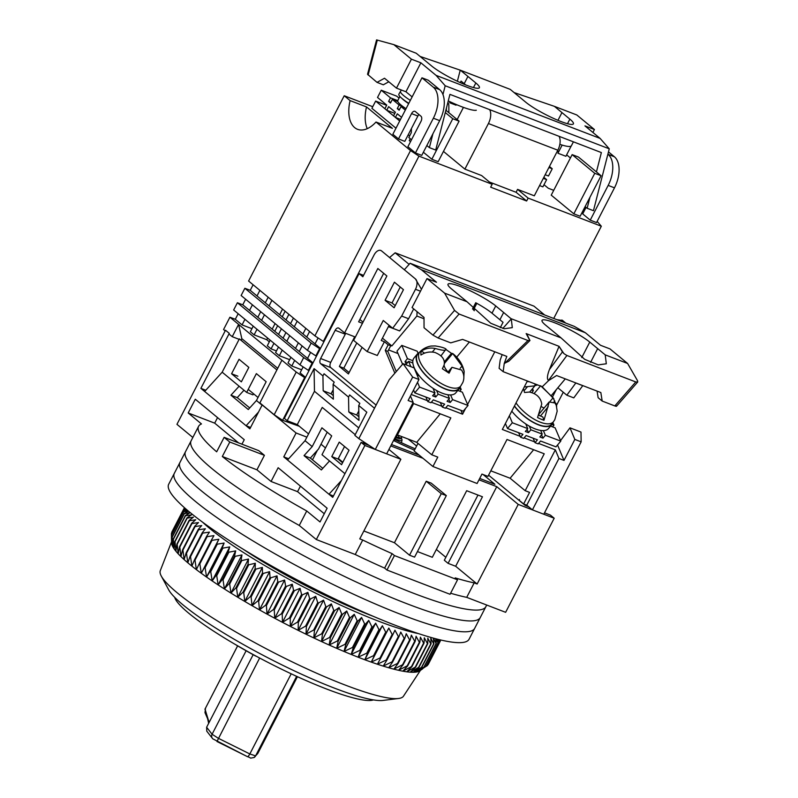 <?xml version="1.0" encoding="UTF-8"?>
<svg xmlns="http://www.w3.org/2000/svg" width="798" height="798" viewBox="0 0 798 798"><rect width="100%" height="100%" fill="white"/><g stroke="black" fill="none" stroke-linecap="round" stroke-linejoin="round"><path stroke-width="1.2" d="M251.47 554.241A112.947 17.476 27.3 0 0 351.1 607.059L351.16 607.298M373.394 699.906A112.947 17.476 -152.7 0 1 291.041 673.731A112.947 17.476 -152.7 0 1 188.717 613.193A112.947 17.476 -152.7 0 1 174.682 597.343M415.189 448.815A74.194 11.481 -152.7 0 1 394.99 439.648M369.195 445.454L361.115 442.351L332.726 497.354L283.759 456.875L296.088 432.985L262.183 404.955L249.864 428.845L200.887 388.357L229.275 333.355L225.515 330.242L176.947 424.327L192.837 437.464M302.153 382.432L302.681 382.87M364.886 445.464L316.327 539.548L355.25 554.51L362.721 540.037L359.768 538.899L400.855 459.289L364.886 445.464L361.115 442.351M400.855 459.289L388.925 449.434M390.751 445.902L422.99 458.301M478.99 479.827L496.755 486.65L518.231 504.406L554.191 518.231L550.43 515.119L544.505 512.835M528.655 506.75L525.184 505.413L488.585 475.159M393.534 440.506A83.261 12.878 27.3 0 0 414.481 450.192M419.219 455.189L391.469 444.516M483.099 474.521L494.88 484.266L479.708 478.431M518.231 504.406L477.134 584.016L474.182 582.879L466.71 597.353L505.633 612.315L554.191 518.231M477.134 584.016L455.668 566.271L496.755 486.65M455.668 566.271L448.097 563.358L482.461 496.775L466.68 490.71L432.317 557.293L417.444 551.578M394.451 542.74L409.524 555.199L414.571 557.134L446.321 495.618L431.259 483.159L426.212 481.224L394.451 542.74L363.858 530.979M317.444 450.212L312.487 459.818M200.887 388.357L205.774 390.242M477.972 495.049L444.326 560.246L448.097 563.358M445.843 557.303L436.356 549.463M224.138 437.344L258.751 450.651L264.407 455.329L256.936 469.803L271.061 481.483L278.153 467.728L327.13 508.216L320.028 521.962L306.741 510.979A169.006 26.144 -152.7 0 1 222.313 456.496L229.784 442.022A169.006 26.144 27.3 0 1 224.138 437.344L216.667 451.818A169.006 26.144 -152.7 0 1 198.582 426.332A169.006 26.144 -152.7 0 1 201.475 423.947L188.188 412.965L195.291 399.219L244.258 439.698L241.934 444.187M306.741 510.979L299.27 525.453L316.327 539.548M392.097 553.632L384.626 568.106A169.006 26.144 -152.7 0 1 355.25 554.51A169.006 26.144 -152.7 0 0 384.626 568.106L386.96 570.031L450.062 594.291L457.533 579.817L394.431 555.558L392.097 553.632A169.006 26.144 -152.7 0 1 362.721 540.037M299.27 525.453A169.006 26.144 -152.7 0 1 191.111 440.815A169.006 26.144 -152.7 0 0 211.929 468.596A169.006 26.144 -152.7 0 0 299.27 525.453M466.71 597.353A169.006 26.144 -152.7 0 1 450.611 593.233A169.006 26.144 -152.7 0 0 466.71 597.353M474.182 582.879A169.006 26.144 -152.7 0 1 455.199 577.892L457.533 579.817M426.212 481.224L441.274 493.673L409.524 555.199M288.647 458.75L283.759 456.875M333.444 495.967L328.966 494.241L341.414 480.536M306.881 437.134L296.088 432.985M258.542 412.027L246.093 425.733L250.572 427.449M344.945 473.683L329.524 460.945L321.355 469.942L304.028 455.618L312.198 446.611L305.045 440.696L287.529 459.987M222.313 456.496L256.936 469.803M271.061 481.483L297.564 491.668L324.267 513.742M297.564 491.668L300.417 486.132M264.407 455.329L229.784 442.022M188.188 412.965L214.692 423.149L238.572 442.9M214.692 423.149L217.545 417.623M262.073 405.175L256.447 400.526L248.278 409.524L230.951 395.2L237.255 397.623L243.989 390.222M204.657 391.469L222.173 372.187L239.121 386.202L230.951 395.2M394.431 555.558L386.96 570.031M441.274 493.673L446.321 495.618M322.801 468.346L310.332 458.042L318.512 449.045L327.21 432.177M249.724 407.928L237.255 397.623M363.708 441.853L364.137 443.508M362.95 443.05L363.599 441.773M305.045 440.696L322.232 407.409L355.22 434.681M339.24 442.122L349.035 450.222L341.564 464.695L331.769 456.596L339.24 442.122M312.198 446.611L321.913 427.798L331.709 435.898L321.993 454.71L329.524 460.945M310.332 458.042L304.028 455.618M256.447 400.526L266.163 381.703L256.367 373.614L246.662 392.426L239.121 386.202M222.173 372.187L239.36 338.891L276.886 369.923M239.041 359.29L231.57 373.763L241.365 381.853L248.836 367.379L239.041 359.29M344.546 446.501L338.083 459.02L342.571 462.74M246.662 392.426L252.966 394.85L253.535 393.763M331.769 456.596L338.083 459.02M231.57 373.763L237.884 376.187M486.72 605.044L485.862 606.689A169.006 26.144 -152.7 0 1 369.923 574.879A169.006 26.144 -152.7 0 1 206.323 479.458A169.006 26.144 -152.7 0 1 185.515 451.668L179.909 462.521A169.006 26.144 -152.7 0 0 200.727 490.311A169.006 26.144 -152.7 0 0 364.317 585.732A169.006 26.144 -152.7 0 0 480.266 617.552A169.006 26.144 -152.7 0 1 364.317 585.732A169.006 26.144 -152.7 0 1 200.727 490.311A169.006 26.144 -152.7 0 1 179.909 462.521L174.303 473.384A169.006 26.144 -152.7 0 0 195.121 501.164A169.006 26.144 -152.7 0 0 358.721 596.595A169.006 26.144 -152.7 0 0 474.66 628.405A169.006 26.144 -152.7 0 1 358.721 596.595A169.006 26.144 -152.7 0 1 195.121 501.164A169.006 26.144 -152.7 0 1 174.303 473.384L168.697 484.236A169.006 26.144 -152.7 0 0 189.515 512.027A169.006 26.144 -152.7 0 0 353.115 607.448A169.006 26.144 -152.7 0 0 469.054 639.258L485.862 606.689A169.006 26.144 -152.7 0 1 369.923 574.879A169.006 26.144 -152.7 0 1 206.323 479.458A169.006 26.144 -152.7 0 1 185.515 451.668L198.582 426.332M171.52 541.892L160.288 570.67A136.847 21.177 27.3 0 0 161.276 576.026A136.847 21.177 27.3 0 0 255.25 642.879A136.847 21.177 27.3 0 0 383.748 697.153A136.847 21.177 27.3 0 0 398.531 698.489A136.847 21.177 27.3 0 0 403.479 696.185L420.426 670.36M400.626 670.749A140.149 21.686 -152.7 0 1 398.521 670.29A140.149 21.686 -152.7 0 1 393.793 669.143A140.149 21.686 -152.7 0 1 388.686 667.746A140.149 21.686 -152.7 0 1 383.21 666.101A140.149 21.686 -152.7 0 1 377.394 664.215A140.149 21.686 -152.7 0 1 371.26 662.101A140.149 21.686 -152.7 0 1 364.826 659.756A140.149 21.686 -152.7 0 1 358.122 657.193A140.149 21.686 -152.7 0 1 351.18 654.43A140.149 21.686 -152.7 0 1 344.018 651.467A140.149 21.686 -152.7 0 1 336.676 648.325A140.149 21.686 -152.7 0 1 329.165 645.013A140.149 21.686 -152.7 0 1 321.524 641.552A140.149 21.686 -152.7 0 1 313.794 637.931A140.149 21.686 -152.7 0 1 305.993 634.191A140.149 21.686 -152.7 0 1 298.153 630.34A140.149 21.686 -152.7 0 1 290.302 626.38A140.149 21.686 -152.7 0 1 282.482 622.34A140.149 21.686 -152.7 0 1 274.712 618.241A140.149 21.686 -152.7 0 1 267.031 614.081A140.149 21.686 -152.7 0 1 259.47 609.881A140.149 21.686 -152.7 0 1 252.048 605.672A140.149 21.686 -152.7 0 1 244.796 601.453A140.149 21.686 -152.7 0 1 237.764 597.253A140.149 21.686 -152.7 0 1 230.951 593.084A140.149 21.686 -152.7 0 1 227.48 590.919A140.149 21.686 -152.7 0 1 224.398 588.964A140.149 21.686 -152.7 0 1 218.133 584.914A140.149 21.686 -152.7 0 1 212.178 580.934A140.149 21.686 -152.7 0 1 206.552 577.054A140.149 21.686 -152.7 0 1 201.286 573.283A140.149 21.686 -152.7 0 1 196.388 569.642A140.149 21.686 -152.7 0 1 191.889 566.131A140.149 21.686 -152.7 0 1 187.809 562.78A140.149 21.686 -152.7 0 1 184.148 559.598A140.149 21.686 -152.7 0 1 180.937 556.595A140.149 21.686 -152.7 0 1 178.173 553.792A140.149 21.686 -152.7 0 1 175.889 551.179A140.149 21.686 -152.7 0 1 174.074 548.785A140.149 21.686 -152.7 0 1 172.737 546.61A140.149 21.686 -152.7 0 1 171.899 544.665A140.149 21.686 -152.7 0 1 171.54 542.969A140.149 21.686 -152.7 0 1 171.53 542.71L171.52 535.079A144.268 22.324 27.3 0 0 171.55 535.259L171.899 544.665L172.119 536.954A144.268 22.324 27.3 0 0 172.208 537.154L172.737 546.61L173.226 539.069A144.268 22.324 27.3 0 0 173.366 539.298L174.074 548.785L174.832 541.413A144.268 22.324 27.3 0 0 175.031 541.662L175.889 551.179L176.937 543.987A144.268 22.324 27.3 0 0 177.176 544.256L178.173 553.792L179.53 546.77A144.268 22.324 27.3 0 0 179.819 547.069L180.937 556.595L182.592 549.762A144.268 22.324 27.3 0 0 182.932 550.071L184.148 559.598L186.114 552.944A144.268 22.324 27.3 0 0 186.503 553.273L187.809 562.78L190.094 556.296A144.268 22.324 27.3 0 0 190.523 556.655L191.889 566.131L194.503 559.827A144.268 22.324 27.3 0 0 194.971 560.196L196.388 569.642L199.33 563.498A144.268 22.324 27.3 0 0 199.849 563.887L201.286 573.283L204.557 567.318A144.268 22.324 27.3 0 0 205.106 567.717L206.552 577.054L210.153 571.258A144.268 22.324 27.3 0 0 210.742 571.657L212.178 580.934L216.108 575.298A144.268 22.324 27.3 0 0 216.737 575.717L218.133 584.914L222.393 579.438A144.268 22.324 27.3 0 0 223.051 579.857L224.398 588.964L228.986 583.647A144.268 22.324 27.3 0 0 229.674 584.076L230.951 593.084L235.859 587.907A144.268 22.324 27.3 0 0 236.577 588.345L237.764 597.253L242.991 592.216A144.268 22.324 27.3 0 0 243.729 592.655L244.796 601.453L250.343 596.555A144.268 22.324 27.3 0 0 251.101 596.994L252.048 605.672L257.884 600.894A144.268 22.324 27.3 0 0 258.662 601.333L259.47 609.881L265.604 605.223A144.268 22.324 27.3 0 0 266.392 605.662L267.031 614.081L273.445 609.522A144.268 22.324 27.3 0 0 274.253 609.961L274.712 618.241L281.405 613.782A144.268 22.324 27.3 0 0 282.213 614.211L282.482 622.34L289.435 617.981A144.268 22.324 27.3 0 0 290.253 618.4L290.302 626.38L297.494 622.101A144.268 22.324 27.3 0 0 298.322 622.51L298.153 630.34L305.574 626.121A144.268 22.324 27.3 0 0 306.402 626.53L305.993 634.191L313.634 630.041A144.268 22.324 27.3 0 0 314.452 630.43L313.794 637.931L321.634 633.831A144.268 22.324 27.3 0 0 322.442 634.211L321.524 641.552L329.554 637.482A144.268 22.324 27.3 0 0 330.352 637.841L329.165 645.013L337.355 640.974A144.268 22.324 27.3 0 0 338.143 641.323L336.676 648.325L345.005 644.305A144.268 22.324 27.3 0 0 345.773 644.634L344.018 651.467L352.487 647.447A144.268 22.324 27.3 0 0 353.235 647.757L351.18 654.43L359.758 650.4A144.268 22.324 27.3 0 0 360.477 650.689L358.122 657.193L366.791 653.143A144.268 22.324 27.3 0 0 367.489 653.412L364.826 659.756L373.554 655.677A144.268 22.324 27.3 0 0 374.232 655.926L371.26 662.101L380.038 657.981A144.268 22.324 27.3 0 0 380.676 658.2L377.394 664.215L386.202 660.046A144.268 22.324 27.3 0 0 386.811 660.245L383.21 666.101L392.027 661.871A144.268 22.324 27.3 0 0 392.596 662.041L388.686 667.746L397.484 663.447A144.268 22.324 27.3 0 0 398.012 663.597L393.793 669.143L402.561 664.764A144.268 22.324 27.3 0 0 403.05 664.884L398.521 670.29L407.229 665.821A144.268 22.324 27.3 0 0 407.678 665.911L402.84 671.178A140.149 21.686 -152.7 0 1 400.626 670.749M161.276 576.026L168.667 589.772A123.66 19.132 27.3 0 0 253.574 650.18A123.66 19.132 27.3 0 0 369.693 699.218A123.66 19.132 27.3 0 0 383.05 700.425L398.531 698.489M418.421 633.592A137.675 21.297 -152.7 0 1 417.464 633.403A137.675 21.297 -152.7 0 1 304.507 587.468A137.675 21.297 -152.7 0 1 202.652 522.231M185.226 508.386L183.919 508.685A144.268 22.324 -152.7 0 1 183.949 508.605A144.268 22.324 -152.7 0 1 183.979 508.555L184.976 508.166M186.483 509.473L183.56 510.072A144.268 22.324 -152.7 0 1 183.57 509.922L185.854 508.934M188.148 510.89L183.71 511.718A144.268 22.324 -152.7 0 1 183.67 511.538L187.021 509.932M229.674 584.076L241.824 560.535A144.268 22.324 -152.7 0 1 241.136 560.106L241.954 554.949L235.201 556.316A144.268 22.324 27.3 0 1 234.552 555.897L235.689 550.889L228.886 552.176A144.268 22.324 -152.7 0 1 228.258 551.757L229.734 546.919L222.891 548.116A144.268 22.324 -152.7 0 1 222.303 547.717L224.108 543.039L217.256 544.166A144.268 22.324 -152.7 0 1 216.707 543.777L218.842 539.268L211.999 540.346A144.268 22.324 -152.7 0 1 211.48 539.957L213.944 535.618L207.131 536.655A144.268 22.324 -152.7 0 1 206.652 536.286L209.445 532.116L202.672 533.104A144.268 22.324 -152.7 0 1 202.243 532.755L205.365 528.765L198.652 529.732A144.268 22.324 -152.7 0 1 198.273 529.393L201.704 525.583L195.081 526.53A144.268 22.324 -152.7 0 1 194.742 526.221L198.493 522.58L191.969 523.518A144.268 22.324 -152.7 0 1 191.68 523.229L195.729 519.767L189.326 520.715A144.268 22.324 -152.7 0 1 189.086 520.446L193.445 517.164L187.181 518.121A144.268 22.324 -152.7 0 1 186.991 517.872L191.63 514.77L185.515 515.757A144.268 22.324 -152.7 0 1 185.375 515.528L190.293 512.595L184.358 513.613A144.268 22.324 -152.7 0 1 184.268 513.413L188.478 511.159M241.824 560.535L248.507 559.069L248.008 564.366A144.268 22.324 -152.7 0 0 248.727 564.804L255.32 563.238L255.141 568.675A144.268 22.324 -152.7 0 0 255.879 569.114L262.362 567.438L262.492 573.014A144.268 22.324 -152.7 0 0 263.25 573.453L269.604 571.657L270.033 577.353A144.268 22.324 -152.7 0 0 270.811 577.792L277.026 575.867L277.754 581.682A144.268 22.324 -152.7 0 0 278.542 582.121L284.587 580.056L285.604 585.981A144.268 22.324 -152.7 0 0 286.402 586.42L292.268 584.216L293.554 590.241A144.268 22.324 -152.7 0 0 294.362 590.67L300.038 588.326L301.584 594.44A144.268 22.324 -152.7 0 0 302.402 594.859L307.858 592.365L309.654 598.56A144.268 22.324 -152.7 0 0 310.472 598.969L315.709 596.325L317.724 602.58A144.268 22.324 -152.7 0 0 318.552 602.989L323.549 600.176L325.784 606.5A144.268 22.324 -152.7 0 0 326.601 606.889L331.35 603.916L333.783 610.29A144.268 22.324 -152.7 0 0 334.601 610.67L339.09 607.527L341.704 613.941A144.268 22.324 -152.7 0 0 342.502 614.3L346.721 610.999L349.504 617.433A144.268 22.324 -152.7 0 0 350.292 617.782L354.232 614.31L357.165 620.764A144.268 22.324 -152.7 0 0 357.933 621.093L361.574 617.452L364.636 623.906A144.268 22.324 -152.7 0 0 365.384 624.216L368.736 620.415L371.908 626.859A144.268 22.324 -152.7 0 0 372.636 627.148L375.678 623.178L378.94 629.602A144.268 22.324 -152.7 0 0 379.639 629.871L382.382 625.732L385.703 632.136A144.268 22.324 -152.7 0 0 386.382 632.375L388.816 628.076L392.187 634.44A144.268 22.324 -152.7 0 0 392.825 634.659L394.95 630.201L398.352 636.505A144.268 22.324 -152.7 0 0 398.96 636.704L400.766 632.086L404.177 638.33A144.268 22.324 -152.7 0 0 404.746 638.5L406.242 633.732L409.633 639.906A144.268 22.324 -152.7 0 0 410.172 640.056L411.349 635.128L414.711 641.223A144.268 22.324 -152.7 0 0 415.199 641.343L416.077 636.275L419.379 642.28A144.268 22.324 -152.7 0 0 419.828 642.37L420.396 637.163L423.628 643.068A144.268 22.324 -152.7 0 0 424.037 643.128L424.307 637.792L427.439 643.587A144.268 22.324 -152.7 0 0 427.798 643.617L427.778 638.161L430.79 643.826A144.268 22.324 -152.7 0 0 431.1 643.836L430.79 638.26L433.673 643.806A144.268 22.324 -152.7 0 0 433.942 643.787L433.354 638.101L436.077 643.507A144.268 22.324 -152.7 0 0 436.297 643.467L435.598 638.719M422.691 668.804L419.758 670.829A140.149 21.686 -152.7 0 1 419.489 670.998A140.149 21.686 -152.7 0 1 417.883 671.687A140.149 21.686 -152.7 0 1 415.798 672.115A140.149 21.686 -152.7 0 1 413.234 672.275A140.149 21.686 -152.7 0 1 410.212 672.175A140.149 21.686 -152.7 0 1 406.751 671.806A140.149 21.686 -152.7 0 1 402.84 671.178L411.479 666.609A144.268 22.324 27.3 0 0 411.888 666.669L406.751 671.806L415.279 667.128A144.268 22.324 27.3 0 0 415.648 667.168L410.212 672.175L418.641 667.377A144.268 22.324 27.3 0 0 418.95 667.387L413.234 672.275L421.524 667.347A144.268 22.324 27.3 0 0 421.783 667.327L415.798 672.115L423.928 667.048A144.268 22.324 27.3 0 0 424.147 667.008L417.883 671.687L425.843 666.48A144.268 22.324 27.3 0 0 426.012 666.41L427.259 665.642A144.268 22.324 27.3 0 0 427.379 665.542L439.528 642.001A144.268 22.324 -152.7 0 1 439.409 642.101L438.172 639.378M427.718 664.874L428.177 664.535A144.268 22.324 27.3 0 0 428.207 664.485A144.268 22.324 27.3 0 0 428.227 664.435M171.829 532.096A144.268 22.324 27.3 0 0 171.799 532.146A144.268 22.324 27.3 0 0 171.769 532.226L171.76 532.805M183.57 509.922L171.42 533.463A144.268 22.324 27.3 0 0 171.41 533.613L171.48 539.378M228.986 583.647L241.136 560.106M241.954 554.949L224.398 588.964M235.201 556.316L223.051 579.857M437.474 639.208L438.162 642.869A144.268 22.324 -152.7 0 1 437.992 642.939L436.007 638.829M438.99 639.577L439.528 642.001M440.127 639.856L440.396 640.874A144.268 22.324 -152.7 0 1 440.356 640.944A144.268 22.324 -152.7 0 1 440.326 640.994L439.808 639.777M230.951 593.084L248.507 559.069M234.552 555.897L222.393 579.438M243.071 549.144A123.66 19.132 27.3 0 0 373.065 616.246M235.859 587.907L248.008 564.366M235.689 550.889L218.133 584.914M236.577 588.345L248.727 564.804M228.886 552.176L216.737 575.717M237.764 597.253L255.32 563.238M228.258 551.757L216.108 575.298M242.991 592.216L255.141 568.675M229.734 546.919L212.178 580.934M243.729 592.655L255.879 569.114M222.891 548.116L210.742 571.657M244.796 601.453L262.362 567.438M222.303 547.717L210.153 571.258M250.343 596.555L262.492 573.014M224.108 543.039L206.552 577.054M251.101 596.994L263.25 573.453M217.256 544.166L205.106 567.717M252.048 605.672L269.604 571.657M216.707 543.777L204.557 567.318M257.884 600.894L270.033 577.353M218.842 539.268L201.286 573.283M258.662 601.333L270.811 577.792M211.999 540.346L199.849 563.887M259.47 609.881L277.026 575.867M211.48 539.957L199.33 563.498M265.604 605.223L277.754 581.682M266.392 605.662L278.542 582.121M207.131 536.655L194.971 560.196M267.031 614.081L284.587 580.056M206.652 536.286L194.503 559.827M273.445 609.522L285.604 585.981M274.253 609.961L286.402 586.42M202.672 533.104L190.523 556.655M274.712 618.241L292.268 584.216M202.243 532.755L190.094 556.296M281.405 613.782L293.554 590.241M282.213 614.211L294.362 590.67M198.652 529.732L186.503 553.273M282.482 622.34L300.038 588.326M198.273 529.393L186.114 552.944M289.435 617.981L301.584 594.44M290.253 618.4L302.402 594.859M195.081 526.53L182.932 550.071M290.302 626.38L307.858 592.365M194.742 526.221L182.592 549.762M297.494 622.101L309.654 598.56M298.322 622.51L310.472 598.969M191.969 523.518L179.819 547.069M298.153 630.34L315.709 596.325M191.68 523.229L179.53 546.77M305.574 626.121L317.724 602.58M306.402 626.53L318.552 602.989M189.326 520.715L177.176 544.256M305.993 634.191L323.549 600.176M189.086 520.446L176.937 543.987M313.634 630.041L325.784 606.5M314.452 630.43L326.601 606.889M187.181 518.121L175.031 541.662M313.794 637.931L331.35 603.916M186.991 517.872L174.832 541.413M321.634 633.831L333.783 610.29M322.442 634.211L334.601 610.67M185.515 515.757L173.366 539.298M321.524 641.552L339.09 607.527M185.375 515.528L173.226 539.069M329.554 637.482L341.704 613.941M330.352 637.841L342.502 614.3M184.358 513.613L172.208 537.154M329.165 645.013L346.721 610.999M184.268 513.413L172.119 536.954M337.355 640.974L349.504 617.433M338.143 641.323L350.292 617.782M183.71 511.718L171.55 535.259M336.676 648.325L354.232 614.31M183.67 511.538L171.52 535.079M345.005 644.305L357.165 620.764M345.773 644.634L357.933 621.093M183.56 510.072L171.41 533.613M344.018 651.467L361.574 617.452M352.487 647.447L364.636 623.906M353.235 647.757L365.384 624.216M183.919 508.685L171.769 532.226M351.18 654.43L368.736 620.415M359.758 650.4L371.908 626.859M360.477 650.689L372.636 627.148M184.627 507.847L184.338 508.416M358.122 657.193L375.678 623.178M366.791 653.143L378.94 629.602M367.489 653.412L379.639 629.871M364.826 659.756L382.382 625.732M373.554 655.677L385.703 632.136M374.232 655.926L386.382 632.375M371.26 662.101L388.816 628.076M380.038 657.981L392.187 634.44M380.676 658.2L392.825 634.659M386.202 660.046L398.352 636.505M386.811 660.245L398.96 636.704M392.027 661.871L404.177 638.33M392.596 662.041L404.746 638.5M397.484 663.447L409.633 639.906M398.012 663.597L410.172 640.056M402.561 664.764L414.711 641.223M403.05 664.884L415.199 641.343M407.229 665.821L419.379 642.28M407.678 665.911L419.828 642.37M411.479 666.609L423.628 643.068M411.888 666.669L424.037 643.128M415.279 667.128L427.439 643.587M415.648 667.168L427.798 643.617M418.641 667.377L430.79 643.826M418.95 667.387L431.1 643.836M421.524 667.347L433.673 643.806M421.783 667.327L433.942 643.787M423.928 667.048L436.077 643.507M424.147 667.008L436.297 643.467M425.843 666.48L437.992 642.939M426.012 666.41L438.162 642.869M427.259 665.642L439.409 642.101M428.177 664.535L440.326 640.994M440.296 640.495L440.566 639.956M363.559 275.35L359.07 273.624L284.357 418.381L287.18 420.716L297.285 424.596L308.547 433.913M544.625 314.971L533.982 306.163L395.15 252.806L389.564 257.535M575.857 382.94L566.839 395.2L573.782 397.873L582.799 385.614M556.545 405.234L563.258 392.237M565.762 323.09L562.65 320.517A8.239 4.718 -69 0 0 561.872 320.058A8.239 4.718 -69 0 0 561.822 320.038M518.919 500.236L519.468 499.518L519.099 500.236L523.618 503.977L529.593 492.396L525.184 490.7L544.226 453.793L506.999 439.479L487.947 476.386L481.952 474.082L477.094 483.498L432.925 466.511L414.092 450.94L417.992 443.399M490.82 470.83L510.112 478.241L525.184 490.7M416.616 446.052L408.137 439.05M432.925 466.511L437.783 457.104L431.788 454.8L416.716 442.341L440.257 413.823M397.424 434.93L416.716 442.341M431.788 454.8L450.84 417.893L413.603 403.579L394.561 440.496L393.713 440.167M321.005 444.207L325.494 447.927M338.332 458.531L342.831 462.251M359.07 273.624L362.841 276.746L374.043 255.031A8.239 4.718 111 0 1 380.766 250.452A8.239 4.718 111 0 1 381.544 250.901L415.449 278.931A8.239 4.718 111 0 1 415.479 289.285L401.653 316.068L392.676 328.257L383.259 320.477L367.2 351.599L353.634 340.387L386.88 275.968L377.843 268.497L344.596 332.906L338.951 328.237A4.12 2.354 111 0 0 338.561 328.008A4.12 2.354 111 0 0 335.19 330.302L320.626 358.521A4.12 2.354 111 0 0 320.646 363.698L374.481 408.217L389.244 379.668L358.821 438.631L354.861 435.359L366.821 412.207L358.721 405.504L358.97 420.346L348.796 411.938L348.546 397.095L333.105 384.327L333.355 399.17L323.18 390.761L322.931 375.918L314.083 368.606L287.18 420.716M322.931 375.918L324.058 373.753L334.222 382.162L333.105 384.327M348.546 397.095L349.664 394.93L359.838 403.339L358.721 405.504M403.459 289.674L394.421 282.193L385.075 300.287L394.122 307.769L403.459 289.674M392.676 328.257L399.618 330.921L408.596 318.731L413.683 308.876M417.075 311.669L416.885 316.038L391.858 345.943L388.157 344.836L384.387 341.724L381.235 340.507L389.095 325.295M362.452 323.29L358.631 321.823L383.668 273.315M395.229 305.614L392.018 302.961L400.247 287.021M363.06 322.133L359.848 319.479M349.125 372.566L343.798 368.157L356.786 342.99M391.858 345.943L382.451 338.162M395.15 252.806L409.125 264.357M551.518 395.339L565.283 378.88M556.266 389.663L552.585 396.796M566.839 395.2L557.852 387.768M575.827 383.01L582.759 385.673M560.565 440.596L569.971 427.828L580.994 432.067L581.144 441.853L543.787 514.231L532.426 509.862L526.77 505.194L523.618 503.977M556.834 319.659L562.65 320.517M533.643 449.723L510.112 478.241M297.285 424.596L314.462 391.299L358.721 427.888M408.596 318.731L401.653 316.068M421.474 289.305L415.449 278.931M381.544 250.901L380.846 250.482M314.083 368.606L314.462 391.299M358.821 438.631L375.299 449.464L412.656 377.095L403.08 363.679L389.244 379.668M320.646 363.698L330.741 367.579L376.097 405.085M335.19 330.302L345.295 334.182L330.721 362.412L320.626 358.521M344.596 332.906L354.691 336.786L339.379 366.462L343.798 368.157M362.112 347.399L348.417 373.943L339.379 366.462M367.2 351.599L377.294 355.479L384.387 341.724M392.018 302.961L385.075 300.287M474.331 308.148L474.212 310.761M424.017 318.781L416.885 316.038M398.022 353.564L388.556 349.923M469.374 342.013L456.656 357.205M460.965 410.342L462.571 414.202L465.573 408.396M467.598 404.466L494.79 351.778M527.358 380.985L502.331 429.474L520.176 436.336M569.971 427.828L574.829 439.429L581.144 441.853M574.829 439.429L563.996 460.416L558.949 458.471L532.426 509.862M538.57 443.409L555.338 449.853L526.77 505.194M524.146 437.863L534.69 441.912M411.249 394.471L427.419 400.686M431.379 402.212L441.932 406.262M445.803 407.748L462.571 414.202M348.796 411.938L356.706 414.98L358.91 416.795M333.195 389.743L331.1 393.803L323.18 390.761M331.1 393.803L333.295 395.618M358.811 410.91L356.706 414.98M375.299 449.464L386.661 453.833L413.184 402.441L408.127 400.506L418.96 379.519L414.112 367.918L403.08 363.679M418.96 379.519L412.656 377.095M345.295 334.182A4.12 2.354 111 0 1 345.783 333.365M330.741 367.579A4.12 2.354 111 0 1 330.721 362.412M388.157 344.836L385.284 350.392L394.84 373.205M390.681 345.803L387.808 351.359L385.284 350.392M410.471 395.978L413.184 402.441M555.338 449.853L558.949 458.471M563.996 460.416L557.543 444.995M396.267 371.559L387.808 351.359M447.897 394.771L449.464 398.431L447.06 401.304L450.202 402.491L452.606 399.628L468.027 405.464L463.219 411.199L447.808 405.364L445.404 408.227L442.262 407.04L444.656 404.167L433.334 399.878L430.93 402.741L427.788 401.554L430.182 398.681L414.77 392.845L419.568 387.11L434.99 392.945L432.586 395.818L435.728 397.005L438.132 394.142L436.576 390.481M449.464 398.431L438.132 394.142M460.127 386.94L461.204 389.474L459.229 388.726M417.005 372.726L415.958 372.337M410.85 366.671L408.596 361.364L412.845 362.97M418.072 353.275L417.194 351.21L401.783 345.374L396.975 351.11L402.581 364.257M459.768 391.2L461.204 389.474M468.027 405.464L462.361 392.187L457.793 390.451M440.336 402.531L442.262 407.04M407.638 362.501L405.035 361.524L406.192 364.227L408.596 361.364M405.035 361.524L407.439 358.651L401.783 345.374M414.77 392.845L413.554 389.993M417.524 382.312L419.568 387.11M435.728 397.005L434.331 393.723M412.865 360.706L407.439 358.651M452.606 399.628L450.611 394.95M417.085 375.03L419.329 375.878M432.995 388.277L434.99 392.945M425.863 397.045L427.788 401.554M450.202 402.491L448.805 399.209M417.394 353.943L414.032 357.963A27.202 11.451 39.9 0 0 427.558 384.197A27.202 11.451 39.9 0 0 455.768 392.875L459.129 388.855A27.202 11.451 -140.1 0 1 430.91 380.187A27.202 11.451 -140.1 0 1 417.394 353.943A27.202 11.451 -140.1 0 1 419.249 352.556M460.167 386.781A27.202 11.451 -140.1 0 1 459.129 388.855M511.787 411.16A27.202 11.451 39.9 0 0 548.525 428.526L551.887 424.516A27.202 11.451 -140.1 0 1 514.381 406.142M552.924 422.441A27.202 11.451 -140.1 0 1 551.887 424.516M540.665 430.431L542.221 434.092L539.817 436.955L542.969 438.152L545.363 435.279L560.785 441.124L555.987 446.86L540.565 441.015L538.171 443.888L535.019 442.691L537.423 439.828L526.091 435.528L523.697 438.401L520.545 437.204L522.949 434.341L507.528 428.496L512.326 422.76L527.747 428.606L525.343 431.469L528.495 432.666L530.889 429.793L529.333 426.142M542.221 434.092L530.889 429.793M552.884 422.591L553.972 425.135L551.997 424.386M552.525 426.86L553.972 425.135M560.785 441.124L555.119 427.838L550.55 426.112M533.104 438.192L535.019 442.691M507.528 428.496L505.403 423.519M509.373 415.828L512.326 422.76M528.495 432.666L527.099 429.384M545.363 435.279L543.378 430.611M525.752 423.938L527.747 428.606M518.63 432.706L520.545 437.204M542.969 438.152L541.573 434.87M460.785 385.953L462.83 382.442A26.115 10.992 -140.1 0 1 462.78 382.561C464.546 378.292 464.137 374.112 461.563 370.023L451.967 367.319L449.075 373.165L442.381 368.766L444.137 364.975C445.184 359.499 442.082 355.319 434.82 352.427C429.683 351.429 425.065 352.297 420.945 355.04A26.115 10.992 -140.1 0 1 421.414 351.07C425.514 348.337 430.132 347.469 435.299 348.467C442.641 350.621 446.222 350.841 446.042 349.115L445.843 348.985C444.466 347.858 440.915 346.841 435.189 345.933L431.628 346.033C431.159 345.933 424.815 346.781 419.967 351.798L417.893 354.003A26.793 11.272 39.9 0 0 436.715 384.287A26.793 11.272 39.9 0 0 458.98 388.377L460.785 385.953A26.613 11.202 -140.1 0 1 438.661 381.883A26.613 11.202 -140.1 0 1 419.967 351.798M446.162 349.634L451.449 353.344L452.725 353.514L462.042 366.063L464.167 371.409L463.847 376.945M440.925 355.918L446.042 349.115M444.037 365.205A12.369 5.207 39.9 0 0 448.037 372.018M451.449 353.344L444.476 361.684M424.566 353.145L421.414 351.07M540.635 385.773L553.114 397.753L556.705 406.182L554.999 403L549.194 401.933L543.987 420.267A26.115 10.992 -140.1 0 1 537.553 417.524L541.752 404.037C540.675 397.544 536.515 393.544 529.274 392.047L524.545 392.486L523.408 388.646M555.957 403.309L557.184 411.189L554.819 419.638L553.543 421.603A26.613 11.202 -140.1 0 1 536.815 420.656A26.613 11.202 -140.1 0 1 516.027 402.94M514.481 405.943A26.793 11.272 39.9 0 0 535.288 423.269A26.793 11.272 39.9 0 0 551.737 424.037L553.543 421.603M524.276 386.97L534.879 385.853L535.079 383.968M535.069 385.584L537.682 384.945M543.987 420.267L542.8 416.965L538.79 415.259M539.079 414.661A12.369 5.207 39.9 0 0 539.049 415.369M554.81 400.925L553.942 401.973M541.513 406.691A12.369 5.207 39.9 0 0 544.076 408.057M531.877 392.476L533.353 390.711L532.585 388.586M531.478 389.913L533.353 390.711M503.648 312.497L495.738 305.953A28.858 4.469 -152.7 0 0 467.808 289.664A28.858 4.469 -152.7 0 0 448.007 284.228A28.858 4.469 -152.7 0 0 451.558 288.976L467.01 301.744L490.68 323.21L504.206 328.746L512.296 327.639L511.279 318.891L503.648 312.497L499.907 319.729L503.039 322.312L500.276 327.649M589.762 342.093A28.858 4.469 -152.7 0 0 561.832 325.803A28.858 4.469 -152.7 0 0 542.032 320.367A28.858 4.469 -152.7 0 0 545.583 325.115L561.034 337.883L584.705 359.349L598.231 364.886L606.32 363.778L605.203 354.861L589.762 342.093L581.762 357.584M499.907 319.729L491.997 313.185A28.858 4.469 27.3 0 0 475.738 302.741L472.506 309.006M467.01 301.744L444.606 293.135L427 278.582L436.466 282.223L421.304 269.674L585.363 332.736L574.171 326.322L410.102 263.26L404.337 269.744M476.815 303.33L473.404 309.943M561.034 337.883L511.179 318.721M585.363 332.736L600.535 345.285L610.001 348.916L627.607 363.469L605.203 354.861M427 278.582L412.057 307.529L424.017 317.414L424.047 327.759L432.935 335.12L438.122 338.003L459.089 314.033L527.977 340.517L529.962 340.507L526.161 333.594L529.912 340.566L508.795 361.235L504.236 363.419L503.169 371.678L542.291 386.721L548.695 380.506L556.605 375.539L600.834 392.546L602.191 401.065L614.809 405.923C616.585 406.541 616.964 406.391 615.936 405.454M590.6 362.332L597.672 348.636M602.191 401.065L598.131 397.713L597.084 391.1M421.304 269.674L410.102 263.26M393.584 328.646L388.387 326.651M438.122 338.003L450.74 342.861L462.581 339.399L506.81 356.407L504.236 363.419M503.169 371.678L499.109 368.327L500.186 360.068L502.181 354.621M459.089 314.033L454.551 310.412L444.606 293.135M548.695 380.506L548.455 380.417C546.839 379.12 547.169 375.489 549.423 369.544L559.059 346.332L526.161 333.594M627.607 363.469L637.552 380.756L637.712 382.013L635.777 381.953L566.899 355.479L563.937 353.644L559.059 346.332L562.43 351.948L549.423 369.544M563.977 353.584L562.43 351.948M526.75 333.913L529.962 340.507M234.752 644.146A97.416 15.072 27.3 0 0 255.37 655.896L256.607 656.395M246.113 650.769L206.632 727.257L212.088 734.25L218.243 738.24L249.834 753.96L255.579 755.896L258.073 752.863M294.442 675.308L295.09 675.667M259.649 658.021L216.956 741.502L247.26 756.564A4.12 1.107 -64.4 0 0 247.34 756.624A4.12 1.107 -64.4 0 0 249.834 753.96L291.2 673.801M296.627 676.365L255.579 755.896A4.12 4.1 -121.1 0 1 254.073 757.511L257.784 753.492L297.415 676.714M253.156 654.689L212.088 734.25A4.12 3.99 136.1 0 0 212.747 738.808L247.34 756.624C252.607 758.27 248.228 758.489 254.073 757.511M208.657 723.347L207.6 718.669L204.986 712.644L205.535 707.986M212.747 738.808L206.782 731.187L206.632 727.257M209.106 722.479L205.006 709.073M205.026 709.053L237.634 645.871M392.416 128.338L376.008 122.024A30.913 17.696 111 0 1 357.574 129.326A30.913 17.696 111 0 1 354.661 127.61A30.913 17.696 111 0 1 350.123 100.618L366.521 106.932L392.416 128.338M253.106 284.756L250.233 290.332L257.006 295.938L259.889 290.362M376.008 122.024L410.531 150.563L314.901 335.848L248.597 281.036L344.227 95.75L372.736 106.713M299.29 426.252L282.612 420.307L304.646 377.604L296.218 372.038L229.924 317.225L223.57 329.524L225.186 330.861M229.924 317.225L235.29 319.29L242.063 324.896L251.929 328.686M238.163 313.714L235.29 319.29M237.395 302.751L233.654 309.983L299.958 364.796L308.387 370.372L312.118 363.13L303.689 357.554L237.395 302.751L242.762 304.806L249.535 310.412L252.417 304.846M245.634 299.24L242.762 304.806M244.866 288.278L241.126 295.509L307.43 350.322L315.858 355.888L319.589 348.656L311.16 343.08L244.866 288.278L250.233 290.332M243.649 342.442L241.066 340.088L241.814 338.641L277.714 368.317M241.814 338.641L238.582 324.387L232.238 336.686L239.131 339.34M240.567 339.888L241.066 340.088M232.238 336.686L228.956 333.983M583.378 210.004L584.326 210.782M597.153 221.395L601.323 226.233L553.722 318.462M323.958 341.664L323.33 341.414L418.96 156.139L410.531 150.563M418.96 156.139L492.157 184.268L481.613 175.55L464.885 169.126L443.459 151.411M464.885 169.126L488.416 123.53L557.832 150.214L534.301 195.809L517.573 189.375L528.126 198.094L601.323 226.233M553.712 190.333L548.286 188.248L544.007 184.717M344.227 95.75L350.123 100.618M608.485 151.889L614.39 156.767A24.728 14.155 111 0 1 614.48 187.829L596.545 222.562L590.241 220.138L582.71 213.914L586.071 207.39M433.374 118.214L439.688 120.638L421.753 155.381L415.449 152.957L433.374 118.214A24.728 14.155 -69 0 0 433.284 87.162L421.982 77.815L392.845 134.273L398.491 138.942L404.805 141.366L417.883 116.029A4.12 2.354 111 0 1 418.95 114.543M415.449 152.957L407.908 146.722L420.985 121.396A4.12 2.354 111 0 0 420.965 116.219L415.319 111.55A4.12 2.354 111 0 0 414.93 111.321A4.12 2.354 111 0 0 411.569 113.605L398.491 138.942M573.832 213.834L551.228 195.151L572.146 154.622L594.749 173.306L573.832 213.834L580.146 216.258L601.064 175.73L594.749 173.306M445.873 110.234L459.079 121.156L438.162 161.685L431.848 159.261L423.369 152.248M410.531 141.635L409.254 140.578L410.232 138.682M492.157 184.268L490.66 187.171L526.63 200.996L528.126 198.094M320.217 348.896L319.589 348.656M315.858 355.888L316.487 356.137M312.746 363.369L312.118 363.13M308.387 370.372L309.016 370.611M304.646 377.604L305.275 377.853M366.521 106.932A30.913 17.696 -69 0 0 367.25 128.668M517.573 189.375L516.087 192.278L526.63 200.996M516.087 192.278L489.453 182.034M557.832 150.214A12.369 7.072 -69 0 0 559.089 136.318M463.439 107.381L457.154 119.56M489.673 109.645A12.369 7.072 111 0 1 488.416 123.53M607.896 154.194L608.076 154.343A24.728 14.155 111 0 1 608.166 185.405L590.241 220.138M439.688 120.638A24.728 14.155 -69 0 0 439.588 89.585L428.287 80.239L421.982 77.815M572.146 154.622L578.46 157.046L601.064 175.73M431.848 159.261L452.765 118.732L445.284 112.538M314.901 335.848L323.33 341.414M258.023 397.474L248.238 389.374M282.612 420.307L274.183 414.731L259.869 402.9L281.903 360.197M303.14 366.9L300.078 372.846L305.534 377.354M290.901 357.305L288.018 362.881L291.789 366.003L301.654 369.793M278.472 347.03L275.589 352.606L279.36 355.718L289.674 359.689M270.183 340.177L267.3 345.753L271.071 348.866L276.457 350.94M253.235 326.173L250.353 331.739L254.123 334.861L266.741 339.709L269.325 341.843M296.218 372.038L274.183 414.731M307.43 350.322L311.16 343.08M299.958 364.796L303.689 357.554M459.079 121.156L452.765 118.732M242.063 324.896L244.946 319.32M260.707 311.689L257.824 317.265L249.535 310.412M268.178 297.215L265.295 302.791L269.066 305.903L271.938 300.327M257.824 317.265L261.594 320.377L264.467 314.811M254.123 334.861L256.996 329.285M282.542 309.095L279.659 314.671M275.071 323.569L272.188 329.145M267.599 338.043L266.741 339.709M277.654 325.704L274.771 331.28L261.594 320.377M285.125 311.23L282.243 316.806L286.013 319.918L288.886 314.342M274.771 331.28L278.542 334.392L281.415 328.816M271.071 348.866L273.953 343.3M285.943 332.557L283.061 338.133L278.542 334.392M293.415 318.083L290.532 323.659L294.302 326.771L297.175 321.195M283.061 338.133L286.831 341.245L289.704 335.669M279.36 355.718L282.233 350.142M298.372 342.831L295.489 348.407L286.831 341.245M305.843 328.357L302.961 333.933L306.731 337.045L309.604 331.469M295.489 348.407L299.26 351.519L302.133 345.953M291.789 366.003L294.661 360.427M310.612 352.427L307.549 358.372L313.006 362.881M318.083 337.953L315.02 343.898L320.477 348.407M306.731 337.045L315.02 343.898M294.302 326.771L302.961 333.933M286.013 319.918L290.532 323.659M269.066 305.903L282.243 316.806M257.006 295.938L265.295 302.791M299.26 351.519L307.549 358.372M408.646 103.64A27.202 4.209 -152.7 0 1 401.863 98.353M399.888 96.488L397.753 100.628A27.202 4.209 27.3 0 0 406.032 108.708M446.491 107.81L446.291 110.583M410.332 100.378A26.613 4.12 -152.7 0 1 409.175 99.62A26.613 4.12 -152.7 0 1 400.536 91.311L398.87 94.164A26.793 4.15 27.3 0 0 407.559 102.523A26.793 4.15 27.3 0 0 408.805 103.331M557.952 120.328L561.952 112.588L554.41 106.353L514.121 92.578M473.463 87.581L475.837 82.982L460.396 70.214L420.097 56.439M467.927 76.448L464.187 83.68L461.064 81.097L460.286 82.613M465.653 84.897L464.187 83.68M596.435 171.909L601.373 152.578L449.932 94.364L435.698 150.054L429.384 147.63L432.945 133.695M475.837 82.982A28.858 4.469 -152.7 0 1 479.389 87.73A28.858 4.469 -152.7 0 1 459.598 82.294A28.858 4.469 -152.7 0 1 431.668 66.005L416.217 53.237L393.823 44.628L376.566 39.9L367.539 74.274L377.025 82.374L384.526 78.244L396.476 88.129L405.943 91.77L412.137 96.887M448.257 100.907A37.097 5.736 27.3 0 0 476.316 110.254M377.025 82.374L383.329 84.797L388.806 81.785M442.96 94.523L445.194 85.755L609.263 148.817L593.453 210.692L587.138 208.268L589.961 197.236M570.42 157.964L566.64 154.842M587.138 208.268L585.124 206.602M559.847 144.348A37.097 5.736 27.3 0 0 571.398 145.745L573.423 141.835M571.208 146.004L565.892 156.288L557.952 153.236L562.151 145.086M558.51 152.149A28.858 4.469 27.3 0 0 557.612 150.642M567.488 123.72L569.862 119.121A28.858 4.469 -152.7 0 1 573.413 123.87A28.858 4.469 -152.7 0 1 553.622 118.433A28.858 4.469 -152.7 0 1 525.683 102.144L510.241 89.376L460.396 70.214M569.862 119.121L561.952 112.588M554.41 106.353L576.814 114.972L594.42 129.515L584.954 125.885L600.126 138.423L436.057 75.361L420.885 62.813L411.419 59.182L393.823 44.628M456.047 105.186L449.703 102.752L450.222 101.835M426.84 145.525L429.384 147.63M411.489 128.408L411.299 132.687L408.815 137.505L411.519 139.74M600.126 138.423L609.263 148.817M445.194 85.755L436.057 75.361M420.885 62.813L405.943 91.77M558.5 152.129L557.114 151.6M396.476 88.129L411.419 59.182M592.904 132.458L594.42 129.515M545.174 174.732L548.505 176.009L552.236 168.767L549.443 166.463M548.914 167.49L552.236 168.767M401.574 117.346L397.294 113.805L395.419 117.426L393.544 115.87L395.409 112.249L388.626 106.643L386.761 110.264L394.83 113.366M402.771 106.403L399.14 105.007L392.367 99.401L397.803 101.496M390.85 102.324L388.616 101.466L390.491 103.022L392.367 99.401M388.616 101.466L390.481 97.845L381.254 90.214L377.514 97.456L386.741 105.087L384.875 108.708L386.761 110.264M399.14 105.007L397.274 108.628L399.16 110.184L401.025 106.563L405.314 110.114M399.06 98.104L396.706 96.159L381.254 90.214M399.519 109.486L397.274 108.628M401.025 106.563L405.284 108.199M395.419 117.426L400.526 119.381M397.743 100.638L390.481 97.845M543.837 177.316L546.63 179.63L542.899 186.862L539.578 185.585M546.63 179.63L543.308 178.353M409.753 135.69L408.067 135.042M395.978 128.199L371.908 108.309L375.649 101.077L386.631 105.296M399.708 120.967L375.649 101.077M401.075 436.336L401.374 436.835A16.489 2.554 -152.7 0 1 401.514 437.583A16.489 2.554 -152.7 0 1 399.289 437.773A16.489 2.554 -152.7 0 1 396.377 436.965M401.514 437.583L401.145 438.311A16.489 2.554 -152.7 0 1 395.998 437.693M415.479 289.285L420.486 291.21M460.147 368.327L462.042 366.063M464.167 371.409C462.641 364.327 458.82 358.362 452.705 353.504L444.556 363.28M435.299 348.467L432.287 352.068M448.247 372.447L450.82 369.374M540.485 415.977L548.186 406.771M550.201 401.224L553.114 397.753M540.436 386.003L534.181 393.484M527.388 386.801L524.136 390.681M511.279 318.891L502.85 328.427M495.738 305.953L491.997 313.185M454.551 310.412L432.935 335.12M548.455 380.417L566.899 355.479M635.777 381.953L614.809 405.923M527.977 340.517L504.486 363.509M608.166 185.405L614.48 187.829M614.39 156.767L608.076 154.343M417.883 116.029L411.569 113.605M433.284 87.162L439.588 89.585M460.237 70.174L457.364 81.256M377.314 40.05L368.127 75.012M397.993 435.149A29.955 26.184 100.9 0 1 399.289 437.773M401.474 442.73L402.042 439.977A18.065 2.793 -152.7 0 1 395.309 439.04M183.949 508.605L171.799 532.146M440.356 640.944L428.207 664.485M447.907 372.167L451.967 367.319M529.244 381.703L527.059 381.564M541.982 386.601L553.942 398.94M539.657 413.324L549.194 401.933M529.673 392.067L534.879 385.853M637.712 382.013L616.505 406.252M234.223 643.836L255.52 655.986M294.941 675.607L301.016 678.31M204.916 709.272L237.605 645.851M448.865 112.718L448.855 104.887L447.937 102.144M401.384 90.014L400.536 91.311M402.042 439.977L401.414 437.783"/></g></svg>
